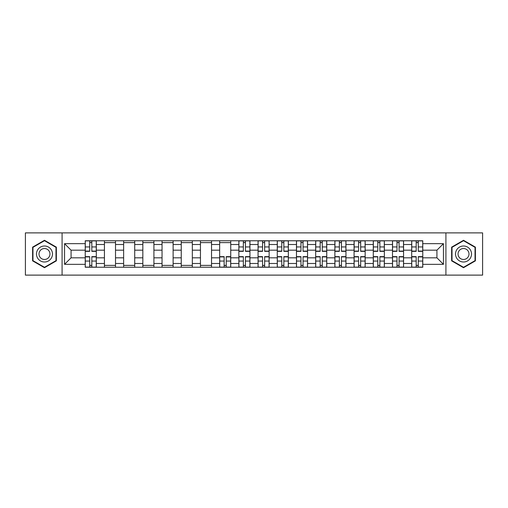 <?xml version="1.0" encoding="UTF-8"?>
<svg xmlns="http://www.w3.org/2000/svg" width="508" height="508" viewBox="0 0 508 508"><rect width="100%" height="100%" fill="white"/><g stroke="black" fill="none" stroke-linecap="round" stroke-linejoin="round"><path stroke-width="0.76" d="M445.916 275.114L482.6 275.114L482.6 232.886L25.4 232.886L25.4 275.114L445.916 275.114L445.916 232.886M104.432 267.233L104.432 244.519L96.304 244.519L96.304 267.233M96.304 244.519L96.304 240.767M104.432 244.519L104.432 240.767M115.513 240.767L115.513 267.233M123.634 267.233L123.634 240.767M134.715 240.767L134.715 267.233M142.837 267.233L142.837 240.767M153.918 240.767L153.918 267.233M162.046 267.233L162.046 240.767M173.12 240.767L173.12 267.233M181.248 267.233L181.248 240.767M192.329 240.767L192.329 267.233M200.45 267.233L200.45 240.767M211.531 240.767L211.531 267.233M219.653 267.233L219.653 240.767M230.734 240.767L230.734 267.233M238.862 267.233L238.862 240.767M249.936 240.767L249.936 267.233M258.064 267.233L258.064 240.767M269.138 240.767L269.138 267.233M277.266 267.233L277.266 240.767M288.347 240.767L288.347 267.233M296.469 267.233L296.469 240.767M307.55 240.767L307.55 267.233M315.671 267.233L315.671 240.767M326.752 240.767L326.752 267.233M334.88 267.233L334.88 240.767M345.954 240.767L345.954 267.233M354.082 267.233L354.082 240.767M365.163 240.767L365.163 267.233M373.285 267.233L373.285 240.767M384.365 240.767L384.365 267.233M392.487 267.233L392.487 240.767M403.568 240.767L403.568 267.233M411.696 267.233L411.696 240.767M411.696 257.816L403.568 257.816M392.487 257.816L384.365 257.816M373.285 257.816L365.163 257.816M354.082 257.816L345.954 257.816M334.88 257.816L326.752 257.816M315.671 257.816L307.55 257.816M296.469 257.816L288.347 257.816M277.266 257.816L269.138 257.816M258.064 257.816L249.936 257.816M238.862 257.816L230.734 257.816M219.653 257.816L211.531 257.816M200.45 257.816L192.329 257.816M181.248 257.816L173.12 257.816M162.046 257.816L153.918 257.816M142.837 257.816L134.715 257.816M123.634 257.816L115.513 257.816M104.432 257.816L96.304 257.816M411.696 250.184L403.568 250.184M392.487 250.184L384.365 250.184M373.285 250.184L365.163 250.184M354.082 250.184L345.954 250.184M334.88 250.184L326.752 250.184M315.671 250.184L307.55 250.184M296.469 250.184L288.347 250.184M277.266 250.184L269.138 250.184M258.064 250.184L249.936 250.184M238.862 250.184L230.734 250.184M219.653 250.184L211.531 250.184M200.45 250.184L192.329 250.184M181.248 250.184L173.12 250.184M162.046 250.184L153.918 250.184M142.837 250.184L134.715 250.184M123.634 250.184L115.513 250.184M104.432 250.184L96.304 250.184M71.069 257.816L85.23 257.816L85.23 250.184L71.069 250.184L71.069 257.816L64.548 264.338L64.548 243.662L85.23 243.662L85.23 250.184M422.77 250.184L422.77 257.816L436.931 257.816L436.931 250.184L422.77 250.184L422.77 240.767L85.23 240.767L85.23 243.662M422.77 243.662L443.452 243.662L443.452 264.338L422.77 264.338L422.77 257.816M85.23 257.816L85.23 267.233L422.77 267.233L422.77 264.338M85.23 264.338L64.548 264.338M62.084 275.114L62.084 232.886M56.363 247.142L44.482 240.284L32.601 247.142L32.601 260.858L44.482 267.716L56.363 260.858L56.363 247.142M475.399 247.142L463.518 240.284L451.637 247.142L451.637 260.858L463.518 267.716L475.399 260.858L475.399 247.142M91.815 265.386L89.719 265.386M89.719 242.614L91.815 242.614M115.513 265.386L104.432 265.386M104.432 242.614L115.513 242.614M134.715 265.386L123.634 265.386M123.634 242.614L134.715 242.614M153.918 265.386L142.837 265.386M142.837 242.614L153.918 242.614M173.12 265.386L162.046 265.386M162.046 242.614L173.12 242.614M192.329 265.386L181.248 265.386M181.248 242.614L192.329 242.614M211.531 265.386L200.45 265.386M200.45 242.614L211.531 242.614M226.238 265.386L224.149 265.386M219.653 242.614L230.734 242.614M245.447 265.386L243.351 265.386M243.351 242.614L245.447 242.614M264.649 265.386L262.553 265.386M262.553 242.614L264.649 242.614M283.851 265.386L281.762 265.386M281.762 242.614L283.851 242.614M303.054 265.386L300.965 265.386M300.965 242.614L303.054 242.614M322.262 265.386L320.167 265.386M320.167 242.614L322.262 242.614M341.465 265.386L339.369 265.386M339.369 242.614L341.465 242.614M360.667 265.386L358.572 265.386M358.572 242.614L360.667 242.614M379.87 265.386L377.781 265.386M377.781 242.614L379.87 242.614M399.078 265.386L396.983 265.386M396.983 242.614L399.078 242.614M418.281 265.386L416.185 265.386M416.185 242.614L418.281 242.614M64.548 243.662L71.069 250.184M436.931 257.816L443.452 264.338M436.931 250.184L443.452 243.662M91.815 251.352L91.815 240.887L96.247 240.887L96.247 251.352L91.815 251.352M89.719 242.487L91.815 242.487M91.815 240.887L85.287 240.887L85.287 251.352L89.719 251.352L89.719 240.887L87.935 240.887M89.719 256.648L89.719 267.113L85.287 267.113L85.287 256.648L89.719 256.648M91.815 265.513L89.719 265.513M89.719 267.113L96.247 267.113L96.247 256.648L91.815 256.648L91.815 267.113L93.599 267.113M37.554 258A8.001 8.001 0 0 0 48.482 260.928A8.001 8.001 0 0 0 51.41 249.999A8.001 8.001 0 0 0 40.481 247.072A8.001 8.001 0 0 0 37.554 258M39.738 256.737A5.48 5.48 0 0 0 47.219 258.743A5.48 5.48 0 0 0 49.225 251.263A5.48 5.48 0 0 0 41.745 249.257A5.48 5.48 0 0 0 39.738 256.737M44.482 240.709L55.988 247.352L55.988 260.648L44.482 267.291L32.969 260.648L32.969 247.352L44.482 240.709M456.59 258A8.001 8.001 0 0 0 467.519 260.928A8.001 8.001 0 0 0 470.446 249.999A8.001 8.001 0 0 0 459.518 247.072A8.001 8.001 0 0 0 456.59 258M458.775 256.737A5.48 5.48 0 0 0 466.255 258.743A5.48 5.48 0 0 0 468.262 251.263A5.48 5.48 0 0 0 460.781 249.257A5.48 5.48 0 0 0 458.775 256.737M463.518 240.709L475.031 247.352L475.031 260.648L463.518 267.291L452.012 260.648L452.012 247.352L463.518 240.709M245.447 251.352L245.447 240.887L249.879 240.887L249.879 251.352L245.447 251.352M243.351 242.487L245.447 242.487M245.447 240.887L238.919 240.887L238.919 251.352L243.351 251.352L243.351 240.887L241.567 240.887M264.649 251.352L264.649 240.887L269.081 240.887L269.081 251.352L264.649 251.352M262.553 242.487L264.649 242.487M264.649 240.887L258.121 240.887L258.121 251.352L262.553 251.352L262.553 240.887L260.769 240.887M283.851 251.352L283.851 240.887L288.284 240.887L288.284 251.352L283.851 251.352M281.762 242.487L283.851 242.487M283.851 240.887L277.33 240.887L277.33 251.352L281.762 251.352L281.762 240.887L279.971 240.887M303.054 251.352L303.054 240.887L307.486 240.887L307.486 251.352L303.054 251.352M300.965 242.487L303.054 242.487M303.054 240.887L296.532 240.887L296.532 251.352L300.965 251.352L300.965 240.887L299.18 240.887M322.262 251.352L322.262 240.887L326.688 240.887L326.688 251.352L322.262 251.352M320.167 242.487L322.262 242.487M322.262 240.887L315.735 240.887L315.735 251.352L320.167 251.352L320.167 240.887L318.383 240.887M341.465 251.352L341.465 240.887L345.897 240.887L345.897 251.352L341.465 251.352M339.369 242.487L341.465 242.487M341.465 240.887L334.937 240.887L334.937 251.352L339.369 251.352L339.369 240.887L337.585 240.887M360.667 251.352L360.667 240.887L365.1 240.887L365.1 251.352L360.667 251.352M358.572 242.487L360.667 242.487M360.667 240.887L354.146 240.887L354.146 251.352L358.572 251.352L358.572 240.887L356.787 240.887M379.87 251.352L379.87 240.887L384.302 240.887L384.302 251.352L379.87 251.352M377.781 242.487L379.87 242.487M379.87 240.887L373.348 240.887L373.348 251.352L377.781 251.352L377.781 240.887L375.996 240.887M399.078 251.352L399.078 240.887L403.504 240.887L403.504 251.352L399.078 251.352M396.983 242.487L399.078 242.487M399.078 240.887L392.551 240.887L392.551 251.352L396.983 251.352L396.983 240.887L395.199 240.887M224.149 256.648L224.149 267.113L219.716 267.113L219.716 256.648L224.149 256.648M226.238 265.513L224.149 265.513M224.149 267.113L230.67 267.113L230.67 256.648L226.238 256.648L226.238 267.113L228.029 267.113M243.351 256.648L243.351 267.113L238.919 267.113L238.919 256.648L243.351 256.648M245.447 265.513L243.351 265.513M243.351 267.113L249.879 267.113L249.879 256.648L245.447 256.648L245.447 267.113L247.231 267.113M262.553 256.648L262.553 267.113L258.121 267.113L258.121 256.648L262.553 256.648M264.649 265.513L262.553 265.513M262.553 267.113L269.081 267.113L269.081 256.648L264.649 256.648L264.649 267.113L266.433 267.113M281.762 256.648L281.762 267.113L277.33 267.113L277.33 256.648L281.762 256.648M283.851 265.513L281.762 265.513M281.762 267.113L288.284 267.113L288.284 256.648L283.851 256.648L283.851 267.113L285.636 267.113M300.965 256.648L300.965 267.113L296.532 267.113L296.532 256.648L300.965 256.648M303.054 265.513L300.965 265.513M300.965 267.113L307.486 267.113L307.486 256.648L303.054 256.648L303.054 267.113L304.838 267.113M320.167 256.648L320.167 267.113L315.735 267.113L315.735 256.648L320.167 256.648M322.262 265.513L320.167 265.513M320.167 267.113L326.688 267.113L326.688 256.648L322.262 256.648L322.262 267.113L324.047 267.113M339.369 256.648L339.369 267.113L334.937 267.113L334.937 256.648L339.369 256.648M341.465 265.513L339.369 265.513M339.369 267.113L345.897 267.113L345.897 256.648L341.465 256.648L341.465 267.113L343.249 267.113M358.572 256.648L358.572 267.113L354.146 267.113L354.146 256.648L358.572 256.648M360.667 265.513L358.572 265.513M358.572 267.113L365.1 267.113L365.1 256.648L360.667 256.648L360.667 267.113L362.452 267.113M377.781 256.648L377.781 267.113L373.348 267.113L373.348 256.648L377.781 256.648M379.87 265.513L377.781 265.513M377.781 267.113L384.302 267.113L384.302 256.648L379.87 256.648L379.87 267.113L381.654 267.113M396.983 256.648L396.983 267.113L392.551 267.113L392.551 256.648L396.983 256.648M399.078 265.513L396.983 265.513M396.983 267.113L403.504 267.113L403.504 256.648L399.078 256.648L399.078 267.113L400.863 267.113M418.281 251.352L418.281 240.887L422.713 240.887L422.713 251.352L418.281 251.352M416.185 242.487L418.281 242.487M418.281 240.887L411.753 240.887L411.753 251.352L416.185 251.352L416.185 240.887L414.401 240.887M416.185 256.648L416.185 267.113L411.753 267.113L411.753 256.648L416.185 256.648M418.281 265.513L416.185 265.513M416.185 267.113L422.713 267.113L422.713 256.648L418.281 256.648L418.281 267.113L420.065 267.113M392.487 244.519L384.365 244.519M373.285 244.519L365.163 244.519M354.082 244.519L345.954 244.519M334.88 244.519L326.752 244.519M315.671 244.519L307.55 244.519M296.469 244.519L288.347 244.519M277.266 244.519L269.138 244.519M258.064 244.519L249.936 244.519M238.862 244.519L230.734 244.519M219.653 244.519L211.531 244.519M200.45 244.519L192.329 244.519M181.248 244.519L173.12 244.519M162.046 244.519L153.918 244.519M142.837 244.519L134.715 244.519M123.634 244.519L115.513 244.519M411.696 244.519L403.568 244.519M392.487 263.481L384.365 263.481M373.285 263.481L365.163 263.481M354.082 263.481L345.954 263.481M334.88 263.481L326.752 263.481M315.671 263.481L307.55 263.481M296.469 263.481L288.347 263.481M277.266 263.481L269.138 263.481M258.064 263.481L249.936 263.481M238.862 263.481L230.734 263.481M219.653 263.481L211.531 263.481M200.45 263.481L192.329 263.481M181.248 263.481L173.12 263.481M162.046 263.481L153.918 263.481M142.837 263.481L134.715 263.481M123.634 263.481L115.513 263.481M104.432 263.481L96.304 263.481M411.696 263.481L403.568 263.481M91.815 251.092L96.247 251.092M91.815 246.939L96.247 246.939M85.287 251.092L89.719 251.092M85.287 246.939L89.719 246.939M89.719 256.908L85.287 256.908M89.719 261.061L85.287 261.061M96.247 256.908L91.815 256.908M96.247 261.061L91.815 261.061M245.447 251.092L249.879 251.092M245.447 246.939L249.879 246.939M238.919 251.092L243.351 251.092M238.919 246.939L243.351 246.939M264.649 251.092L269.081 251.092M264.649 246.939L269.081 246.939M258.121 251.092L262.553 251.092M258.121 246.939L262.553 246.939M283.851 251.092L288.284 251.092M283.851 246.939L288.284 246.939M277.33 251.092L281.762 251.092M277.33 246.939L281.762 246.939M303.054 251.092L307.486 251.092M303.054 246.939L307.486 246.939M296.532 251.092L300.965 251.092M296.532 246.939L300.965 246.939M322.262 251.092L326.688 251.092M322.262 246.939L326.688 246.939M315.735 251.092L320.167 251.092M315.735 246.939L320.167 246.939M341.465 251.092L345.897 251.092M341.465 246.939L345.897 246.939M334.937 251.092L339.369 251.092M334.937 246.939L339.369 246.939M360.667 251.092L365.1 251.092M360.667 246.939L365.1 246.939M354.146 251.092L358.572 251.092M354.146 246.939L358.572 246.939M379.87 251.092L384.302 251.092M379.87 246.939L384.302 246.939M373.348 251.092L377.781 251.092M373.348 246.939L377.781 246.939M399.078 251.092L403.504 251.092M399.078 246.939L403.504 246.939M392.551 251.092L396.983 251.092M392.551 246.939L396.983 246.939M224.149 256.908L219.716 256.908M224.149 261.061L219.716 261.061M230.67 256.908L226.238 256.908M230.67 261.061L226.238 261.061M243.351 256.908L238.919 256.908M243.351 261.061L238.919 261.061M249.879 256.908L245.447 256.908M249.879 261.061L245.447 261.061M262.553 256.908L258.121 256.908M262.553 261.061L258.121 261.061M269.081 256.908L264.649 256.908M269.081 261.061L264.649 261.061M281.762 256.908L277.33 256.908M281.762 261.061L277.33 261.061M288.284 256.908L283.851 256.908M288.284 261.061L283.851 261.061M300.965 256.908L296.532 256.908M300.965 261.061L296.532 261.061M307.486 256.908L303.054 256.908M307.486 261.061L303.054 261.061M320.167 256.908L315.735 256.908M320.167 261.061L315.735 261.061M326.688 256.908L322.262 256.908M326.688 261.061L322.262 261.061M339.369 256.908L334.937 256.908M339.369 261.061L334.937 261.061M345.897 256.908L341.465 256.908M345.897 261.061L341.465 261.061M358.572 256.908L354.146 256.908M358.572 261.061L354.146 261.061M365.1 256.908L360.667 256.908M365.1 261.061L360.667 261.061M377.781 256.908L373.348 256.908M377.781 261.061L373.348 261.061M384.302 256.908L379.87 256.908M384.302 261.061L379.87 261.061M396.983 256.908L392.551 256.908M396.983 261.061L392.551 261.061M403.504 256.908L399.078 256.908M403.504 261.061L399.078 261.061M418.281 251.092L422.713 251.092M418.281 246.939L422.713 246.939M411.753 251.092L416.185 251.092M411.753 246.939L416.185 246.939M416.185 256.908L411.753 256.908M416.185 261.061L411.753 261.061M422.713 256.908L418.281 256.908M422.713 261.061L418.281 261.061"/></g></svg>
